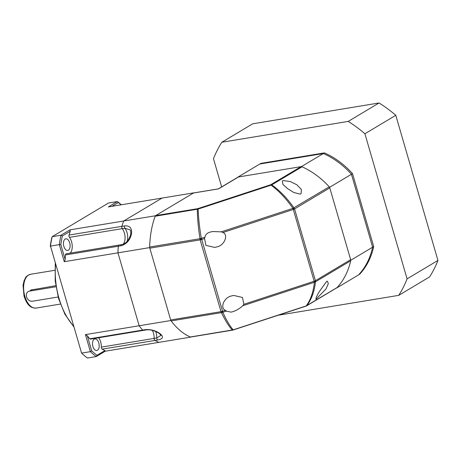 <?xml version="1.0" encoding="UTF-8"?>
<svg xmlns="http://www.w3.org/2000/svg" width="461" height="461" viewBox="0 0 461 461"><rect width="100%" height="100%" fill="white"/><g stroke="black" fill="none" stroke-linecap="round" stroke-linejoin="round"><path stroke-width="0.69" d="M336.547 287.958L336.766 287.923A74.901 61.042 -120.9 0 0 350.809 260.229L329.627 187.31A74.901 61.042 -120.9 0 0 301.506 166.571L238.014 177.041A74.901 61.042 -120.9 0 0 237.818 177.249M238.014 177.041L259.843 164.001L323.334 153.53L259.843 164.001L260.903 163.367L324.394 152.896L323.334 153.53A74.901 61.042 59.1 0 1 351.449 174.27A74.901 61.042 -120.9 0 0 323.334 153.53L301.506 166.571M329.627 187.31L351.449 174.27L372.632 247.194L351.449 174.27L352.515 173.636L373.698 246.554L372.632 247.194A74.901 61.042 59.1 0 1 358.589 274.883A74.901 61.042 -120.9 0 0 372.632 247.194L350.809 260.229M336.766 287.923L359.649 274.243A74.901 61.042 59.1 0 0 373.698 246.554M143.383 330.387A1.711 0.945 -99.4 0 1 143.331 330.393L145.97 329.955A1.711 0.945 -99.4 0 1 145.284 329.638C151.248 329.275 156.337 330.75 160.549 334.052A1.711 1.199 130 0 1 159.719 333.856L160.952 335.401L156.786 337.971L154.147 338.403A9.629 5.313 80.6 0 0 152.378 330.387M160.549 334.052C163.811 337.031 162.842 339.019 157.633 339.999A1.711 0.945 -99.4 0 1 156.786 337.971A9.629 5.313 -99.4 0 0 156.112 332.709A9.629 5.313 -99.4 0 0 155.714 331.517M123.179 244.209A9.629 5.313 80.6 0 0 122.263 228.644L124.902 228.212L130.111 229.912C130.751 230.5 130.953 232.004 130.717 234.424C128.919 240.325 125.888 243.731 121.612 244.647L118.973 245.085A1.711 0.945 -99.4 0 0 118.287 246.226A1.711 0.945 -99.4 0 1 118.287 246.226L65.456 254.939A74.901 41.329 80.6 0 0 65.191 259.595L60.823 244.56A84.53 46.642 -99.4 0 1 62.362 235.969L60.985 235.225L69.963 229.86L155.363 215.777L193.747 192.848A74.901 41.329 -99.4 0 1 193.885 192.9M127.098 241.449A9.629 5.313 -99.4 0 0 127.703 238.009A9.629 5.313 -99.4 0 0 124.902 228.212A1.711 0.945 -99.4 0 1 124.493 225.919C129.858 225.464 132.186 228.137 131.466 233.94C130.014 240.187 126.498 244.14 120.926 245.788A1.711 0.945 -99.4 0 1 121.612 244.647M190.802 337.02L190.624 337.129A74.901 41.329 -99.4 0 1 170.841 320.528L149.652 247.609A74.901 41.329 -99.4 0 1 155.363 215.777M190.624 337.129L158.924 342.356A74.901 41.329 -99.4 0 1 154.994 340.437A1.711 0.945 -99.4 0 1 154.147 338.403L101.322 347.116A9.629 5.313 80.6 0 0 98.723 337.752M65.191 259.595L64.252 261.692L59.296 244.641L50.491 246.093L81.585 353.114L90.391 351.662L85.435 334.611L87.325 335.781A74.901 41.329 80.6 0 0 89.82 338.783A1.711 0.945 80.6 0 0 90.506 339.106L143.331 330.393A1.711 0.945 -99.4 0 1 142.645 330.07A74.901 41.329 -99.4 0 1 139.147 325.754L170.841 320.528M143.331 330.393A1.711 0.945 -99.4 0 1 142.645 330.076A74.901 41.329 -99.4 0 1 139.147 325.754L117.958 252.835L149.652 247.609M124.856 240.314A9.629 5.313 80.6 0 0 122.263 228.65A1.711 0.945 -99.4 0 1 121.854 226.357A74.901 41.329 -99.4 0 1 123.669 221.003L162.053 198.074L193.747 192.848M64.252 261.692L117.958 252.835A74.901 41.329 -99.4 0 1 118.287 246.226A74.901 41.329 -99.4 0 0 117.958 252.835L139.147 325.754L85.435 334.611M55.942 286.759L29.51 291.116A5.348 4.362 -120.9 0 0 28.236 291.583A5.348 4.362 -120.9 0 0 26.859 297.673A5.348 4.362 -120.9 0 0 32.449 301.229L58.132 296.993M30.749 290.078L55.775 285.682M118.915 245.096L66.142 253.798A1.711 0.945 80.6 0 0 65.952 253.873A1.711 0.945 80.6 0 0 65.456 254.939M68.389 250.173A5.884 3.244 80.6 0 0 69.853 243.466A5.884 3.244 80.6 0 0 65.814 238.804A5.884 3.244 80.6 0 0 65.157 239.052A5.884 3.244 80.6 0 0 63.687 245.759A5.884 3.244 80.6 0 0 67.732 250.415A5.884 3.244 80.6 0 0 68.389 250.173M97.473 350.279A5.884 3.244 80.6 0 0 98.942 343.578A5.884 3.244 80.6 0 0 94.897 338.916A5.884 3.244 80.6 0 0 94.24 339.158A5.884 3.244 80.6 0 0 92.77 345.865A5.884 3.244 80.6 0 0 96.816 350.527A5.884 3.244 80.6 0 0 97.473 350.279M70.147 253.141A9.629 5.313 80.6 0 0 69.432 237.363L122.263 228.65A1.711 0.945 -99.4 0 1 121.854 226.357A74.901 41.329 -99.4 0 1 123.669 221.003L162.053 198.074L108.347 206.926L117.319 201.566L108.514 203.019L52.185 236.672L60.985 235.225A85.596 47.229 -99.4 0 0 59.296 244.641L60.823 244.56M104.947 350.567L105.217 351.213L158.924 342.356A74.901 41.329 -99.4 0 1 154.994 340.437L102.163 349.15A74.901 41.329 80.6 0 0 104.947 350.567L97.029 355.298A84.53 46.642 -99.4 0 1 91.693 350.815L90.391 351.662A85.596 47.229 -99.4 0 0 96.245 356.572L87.44 358.024A85.596 47.229 80.6 0 1 81.585 353.114L50.491 246.093A85.596 47.229 80.6 0 1 52.185 236.672L51.799 237.709A84.53 46.642 80.6 0 0 50.255 246.301M69.963 229.86L70.274 231.238A74.901 41.329 80.6 0 0 69.023 235.07A1.711 0.945 80.6 0 0 69.432 237.363M105.217 351.213L96.245 356.572L97.029 355.298M111.965 206.332L118.293 202.552L117.319 201.566A85.596 47.229 -99.4 0 1 121.329 204.788M118.293 202.552A84.53 46.642 -99.4 0 1 121.157 204.817M62.362 235.969L70.274 231.238M91.693 350.815L87.325 335.781M101.322 347.116A1.711 0.945 80.6 0 0 102.163 349.15M282.311 180.937L283.434 180.568L290.344 181.542L296.89 184.809L301.402 189.54L301.079 193.735L300.065 194.093L293.755 192.491L287.583 188.624L282.962 184.481L282.311 180.937M326.572 281.481L327.35 281.164L328.336 283.648L326.002 288.914L315.941 299.316L316.298 297.138L318.776 292.383L326.572 281.481M350.694 260.765L315.474 281.809C314.385 291.496 311.509 299.437 306.842 305.637A2.138 1.746 59.1 0 1 306.519 305.897L336.784 287.814A2.138 1.746 -120.9 0 0 337.106 287.555A74.901 61.042 -120.9 0 0 350.694 260.765A2.138 1.746 -120.9 0 0 350.648 259.664L329.788 187.875A2.138 1.746 -120.9 0 0 329.223 186.861A74.901 61.042 -120.9 0 0 302.024 166.796L271.76 184.878C279.85 190.658 287.261 198.334 294.003 207.905L293.3 209.455L314.154 281.245L243.84 304.3L242.768 305.747C239.997 308.34 236.798 310.288 233.162 311.59L231.007 312.132L226.357 311.129L225.406 310.345L222.571 311.273L201.711 239.484L200.155 239.876L221.015 311.665L170.674 319.963A2.138 1.181 80.6 0 0 171.14 320.925A74.901 41.329 80.6 0 0 190.278 336.985A2.138 1.181 80.6 0 0 190.681 337.043L232.817 330.093A2.138 1.181 -99.4 0 1 232.413 330.036C228.984 326.572 225.337 320.77 221.476 312.627L171.14 320.925M243.84 304.3L242.48 297.466L233.635 295.432L231.33 295.997C224.029 297.403 219.695 307.902 225.406 310.345M302.024 166.796A2.138 1.746 -120.9 0 0 301.016 166.651L270.751 184.734A2.138 1.746 59.1 0 1 271.76 184.878L271.097 185.161A2.138 0.398 -108.2 0 0 270.751 184.734L197.798 208.654A2.138 0.398 71.8 0 1 198.144 209.081C198.391 217.552 199.457 227.325 201.336 238.389L201.711 239.484L204.551 238.55L204.886 237.225C205.462 234.614 207.191 232.909 210.072 232.114L212.515 231.526L221.297 231.843L222.98 232.505L293.3 209.455L292.919 208.36L329.223 186.861M204.551 238.55L205.911 245.385L214.757 247.424L217.056 246.86C224.363 245.448 228.696 234.949 222.98 232.505M238.51 176.961A2.138 1.746 -120.9 0 0 237.997 177.145L218.387 188.86L193.689 192.934A2.138 1.181 80.6 0 0 193.453 193.021L218.549 188.883L238.51 176.961L301.016 166.651M201.711 239.484L200.005 238.723C198.259 227.625 197.366 217.811 197.331 209.282A2.138 1.181 -99.4 0 1 197.798 208.654L155.662 215.598L193.453 193.021M155.662 215.598A2.138 1.181 80.6 0 0 155.196 216.232A74.901 41.329 80.6 0 0 149.669 247.021A2.138 1.181 80.6 0 0 149.819 248.174L170.674 319.963M226.357 311.129L222.807 312.293C226.535 320.47 230.01 326.313 233.226 329.834A2.138 0.398 71.8 0 1 233.133 330.013L306.087 306.092A2.138 0.398 -108.2 0 0 306.179 305.914L337.106 287.555M306.006 306.081A2.138 0.398 -108.2 0 0 306.087 306.092A2.138 2.138 0 0 0 306.519 305.897A2.138 1.746 59.1 0 1 306.133 306.058M155.196 216.232L198.144 209.081L271.097 185.161C278.847 190.837 286.12 198.57 292.919 208.36L221.297 231.843M350.648 259.664L315.428 280.709L315.474 281.809L314.39 282.265C313.347 292.084 310.61 299.967 306.179 305.914L233.226 329.834L190.278 336.985M222.807 312.293L221.476 312.627L221.015 311.665L222.571 311.273L222.807 312.293M278.26 315.22L398.719 295.357L429.589 276.911A119.837 97.663 -120.9 0 0 437.95 260.43L395.792 115.319A119.837 97.663 -120.9 0 0 379.057 102.976L252.709 123.807L221.839 142.253A119.837 97.663 -120.9 0 0 213.478 158.734L221.666 186.907M324.394 152.896A74.901 61.042 59.1 0 1 352.515 173.636M398.719 295.357A119.837 97.663 -120.9 0 0 407.08 278.876L437.95 260.43M407.08 278.876L364.916 133.765L395.792 115.319M364.916 133.765A119.837 97.663 -120.9 0 0 348.188 121.422L379.057 102.976M348.188 121.422L221.839 142.253M131.466 233.94A1.711 0.772 -169.8 0 0 130.717 234.424M157.633 339.999L154.994 340.437M89.82 338.783L145.284 329.638M120.926 245.788L118.287 246.226M69.023 235.07L124.493 225.919M29.51 291.116L32.068 289.589M30.564 274.283A17.12 9.445 80.6 0 0 24.831 296.267A17.12 9.445 80.6 0 0 36.137 308.069C28.962 308.213 26.502 302.819 24.041 296.233L23.05 285.198L24.145 280.53C25.851 277.874 24.71 276.502 30.564 274.283L54.813 270.29M55.574 264.602A53.499 29.521 80.6 0 0 73.357 325.818M315.474 281.809L314.154 281.245L315.428 280.709L294.567 208.919L329.788 187.875M233.053 330.001A2.138 1.181 -99.4 0 1 232.817 330.093A2.138 2.138 0 0 0 233.133 330.013M294.003 207.905L294.567 208.919L293.3 209.455M149.819 248.174L200.155 239.876L200.005 238.723L204.886 237.225M149.669 247.021L200.005 238.723M314.154 281.245L314.39 282.265L242.768 305.747M221.476 312.627L222.571 311.273M145.97 329.955C150.822 329.183 156.631 331.413 159.719 333.856M60.379 304.07L36.137 308.069M73.541 326.457L64.874 314.195L58.53 298.405L55.199 280.841L55.245 263.473"/></g></svg>
